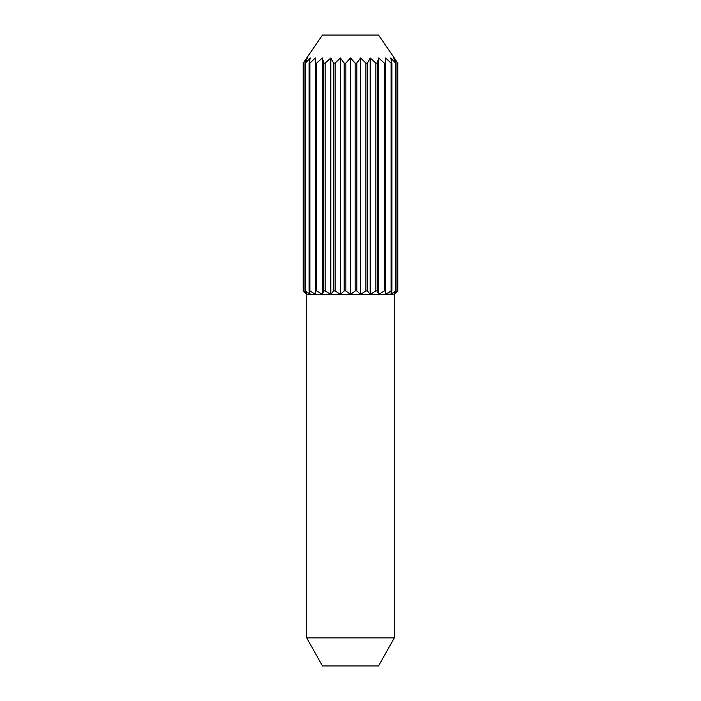 <?xml version="1.0" encoding="UTF-8"?>
<svg xmlns="http://www.w3.org/2000/svg" width="701" height="701" viewBox="0 0 701 701"><rect width="100%" height="100%" fill="white"/><g stroke="black" fill="none" stroke-linecap="round" stroke-linejoin="round"><path stroke-width="1.05" d="M306.688 637.91L322.46 665.95L378.54 665.95L394.312 637.91L306.688 637.91L394.312 637.91L394.312 294.42L306.688 294.42L306.688 637.91L306.688 294.42L304.751 292.483L307.353 294.42L303.314 290.915L303.314 63.09L307.353 57.99L304.944 63.09L310.271 57.99L309.115 63.09L309.938 63.09L315.362 57.99L315.529 63.09L316.65 63.09L322.337 57.99L323.818 63.09L325.194 63.09L330.837 57.99L333.545 63.09L335.096 63.09L340.397 57.99L344.191 63.09L345.83 63.09L350.5 57.99L355.179 63.09L356.809 63.09L360.603 57.99L365.913 63.09L367.455 63.09L370.163 57.99L375.815 63.09L377.191 63.09L378.663 57.99L384.35 63.09L385.48 63.09L385.646 57.99L391.062 63.09L391.885 63.09L390.729 57.99L396.056 63.09L393.647 57.99L397.782 63.09L378.54 35.05L322.46 35.05L303.218 63.09L303.218 290.915L304.751 292.483L303.218 290.915L303.218 63.09L322.46 35.05L378.54 35.05L397.782 63.09L397.782 290.915L397.782 63.09L397.782 290.915L393.647 294.42L394.312 294.42L394.312 637.91L378.54 665.95L322.46 665.95L306.688 637.91M305.417 290.915L305.417 63.09L304.944 63.09L304.944 290.915L307.353 294.42L310.271 294.42L305.417 290.915L305.417 63.09L310.271 57.99L309.115 63.09L309.115 290.915L309.938 290.915L309.938 63.09L309.115 63.09L309.115 290.915L310.271 294.42L315.362 294.42L309.938 290.915L309.115 290.915L310.271 294.42L305.417 290.915M316.65 290.915L316.65 63.09L315.529 63.09L315.529 290.915L316.65 290.915L315.529 290.915L315.362 294.42L322.337 294.42L316.65 290.915L316.65 63.09L322.337 57.99L322.337 294.42L330.837 294.42L325.194 290.915L325.194 63.09L323.818 63.09L323.818 290.915L325.194 290.915L323.818 290.915L322.337 294.42L316.65 290.915M395.592 63.09L395.592 290.915L396.056 290.915L396.056 63.09L395.592 63.09L395.592 290.915L390.729 294.42L393.647 294.42L396.056 290.915L390.729 294.42L391.885 290.915L391.885 63.09L391.062 63.09L391.062 290.915L391.885 290.915L385.646 294.42L390.729 294.42L391.885 290.915L391.885 63.09L390.729 57.99L395.592 63.09M384.35 63.09L384.35 290.915L385.48 290.915L385.48 63.09L384.35 63.09L384.35 290.915L378.663 294.42L385.646 294.42L385.48 290.915L384.35 290.915L378.663 294.42L377.191 290.915L377.191 63.09L375.815 63.09L375.815 290.915L377.191 290.915L375.815 290.915L370.163 294.42L378.663 294.42L377.191 290.915L377.191 63.09L378.663 57.99L378.663 294.42L378.663 57.99L384.35 63.09M365.913 63.09L365.913 290.915L367.455 290.915L367.455 63.09L365.913 63.09L365.913 290.915L360.603 294.42L370.163 294.42L367.455 290.915L365.913 290.915L360.603 294.42L356.809 290.915L356.809 63.09L355.179 63.09L355.179 290.915L356.809 290.915L355.179 290.915L350.5 294.42L360.603 294.42L356.809 290.915L356.809 63.09L360.603 57.99L360.603 294.42L360.603 57.99L365.913 63.09M344.191 63.09L344.191 290.915L345.83 290.915L345.83 63.09L344.191 63.09L344.191 290.915L340.397 294.42L350.5 294.42L345.83 290.915L344.191 290.915L340.397 294.42L335.096 290.915L335.096 63.09L333.545 63.09L333.545 290.915L335.096 290.915L333.545 290.915L330.837 294.42L340.397 294.42L335.096 290.915L335.096 63.09L340.397 57.99L340.397 294.42L340.397 57.99L344.191 63.09M396.293 292.44L397.782 290.915M306.758 57.99L304.751 60.812L306.758 57.99M325.194 63.09L330.837 57.99L330.837 294.42L325.194 290.915L325.194 63.09M330.837 57.99L333.545 63.09L333.545 290.915L330.837 294.42L330.837 57.99M345.83 63.09L350.5 57.99L350.5 294.42L345.83 290.915L345.83 63.09M350.5 57.99L355.179 63.09L355.179 290.915L350.5 294.42L350.5 57.99M367.455 63.09L370.163 57.99L370.163 294.42L367.455 290.915L367.455 63.09M370.163 57.99L375.815 63.09L375.815 290.915L370.163 294.42L370.163 57.99M385.48 63.09L385.646 294.42L385.48 63.09M385.646 57.99L391.062 63.09L391.062 290.915L385.646 294.42L385.646 57.99M396.056 63.09L393.647 57.99L397.686 63.09L397.686 290.915L393.647 294.42L396.056 290.915L396.056 63.09M322.337 57.99L323.818 63.09L323.818 290.915L322.337 294.42L322.337 57.99M309.938 63.09L315.362 57.99L315.362 294.42L309.938 290.915L309.938 63.09M315.362 57.99L315.362 294.42L315.362 57.99M303.314 63.09L307.353 57.99L304.944 63.09L304.944 290.915L307.353 294.42L303.314 290.915L303.314 63.09M394.312 294.42L396.258 292.475"/></g></svg>
